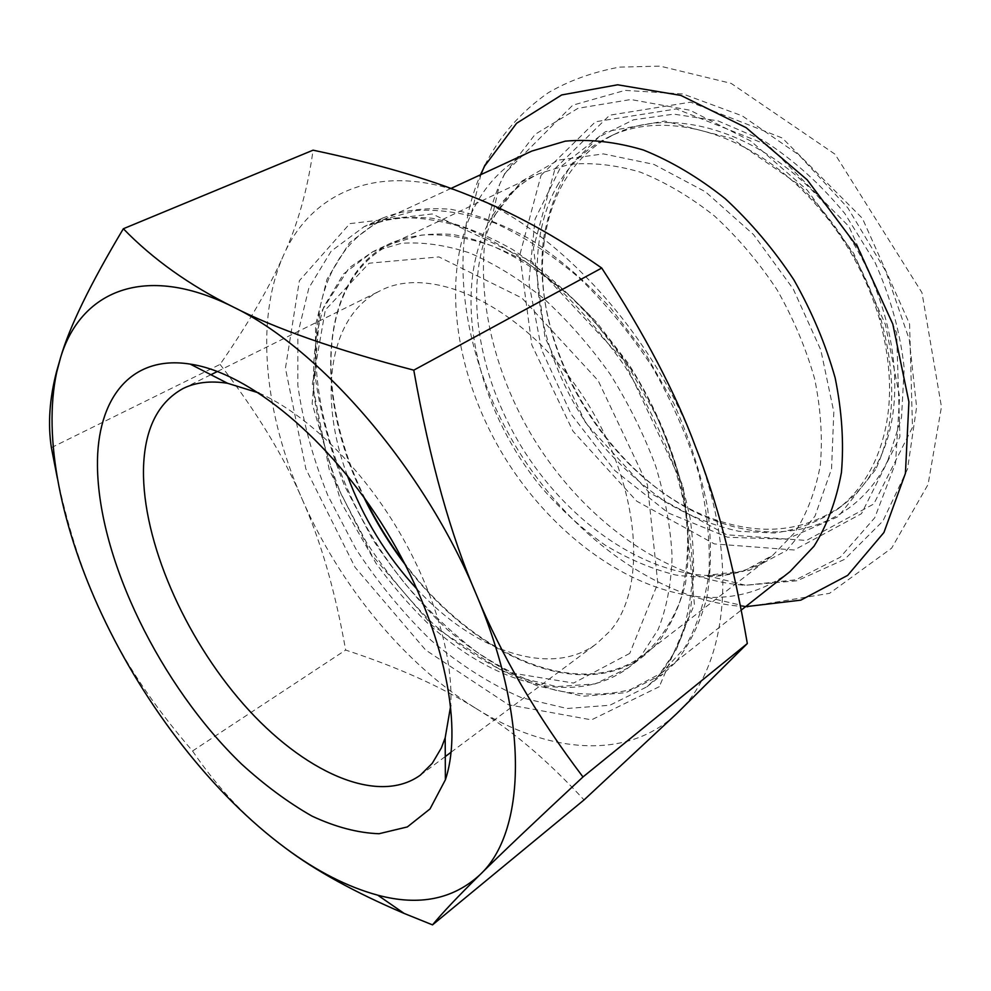 <?xml version="1.0" encoding="UTF-8"?>
<svg xmlns="http://www.w3.org/2000/svg" width="991" height="991" viewBox="0 0 991 991"><rect width="100%" height="100%" fill="white"/><g stroke="black" fill="none" stroke-linecap="round" stroke-linejoin="round"><path stroke-width="0.74" stroke-dasharray="4.96 3.72" d="M675.082 662.855L662.967 674.103L625.866 692.697L582.981 696.252L537.209 685.784C506.128 672.468 476.064 653.639 447.028 629.297C419.181 602.429 394.232 572.191 372.17 538.584L344.521 485.689C329.854 448.997 320.093 412.516 315.225 376.246L315.621 324.788L327.005 279.227L349.588 242.597L382.972 217.933C403.238 210.179 425.882 207.292 450.88 209.299C476.894 214.304 503.762 224.548 531.486 240.02C559.172 258.428 585.669 281.246 611.013 308.474L645.401 353.688L673.793 403.461C689.327 438.109 700.526 472.472 707.401 506.55C711.625 539.686 711.427 570.159 706.818 597.982C699.819 623.723 689.253 645.339 675.082 662.855M329.854 276.13C341.4 250.141 359.287 231.299 383.517 219.606L416.245 210.476C440.636 209.089 466.773 213.263 494.67 222.975C523.062 235.957 551.157 254.191 578.967 277.678C605.947 303.853 630.338 333.533 652.14 366.72C671.861 401.194 687.283 436.387 698.42 472.286C706.769 507.714 710.312 541.024 709.036 572.216C705.072 601.487 696.958 626.671 684.682 647.804L661.728 672.852L630.264 689.674C606.74 695.409 581.791 695.583 555.443 690.207C528.847 681.932 502.561 669.148 476.572 651.867C451.178 632.407 427.431 609.787 405.307 583.996C330.077 491.301 293.757 359.572 329.854 276.13M51.371 447.622L220.064 364.403C248.27 323.623 269.329 287.501 283.228 256.012C254.538 320.663 264.671 413.792 302.193 499.291L302.218 499.353C339.616 585.074 404.031 663.908 476.002 708.478L476.052 708.503C547.528 753.21 626.981 761.088 676.853 713.483C727.283 667.723 740.141 561.129 695.67 447.139M695.632 447.052C652.958 333.174 556.694 228.76 469.511 195.549M476.052 708.503C511.294 729.599 547.292 760.072 584.046 799.923M347.333 475.544C318.123 397.379 328.145 316.216 380.21 290.759C431.048 263.891 521.254 305.092 580.156 392.027C639.443 478.641 649.625 586.077 609.985 631.081L596.78 643.593C550.513 678.501 473.611 650.691 417.124 589.261M405.356 564.858C472.732 655.274 581.011 704.651 644.584 655.249L657.516 643.171C670.114 627.018 679.43 607.173 685.438 583.662C689.29 558.317 689.154 530.656 685.016 500.69C675.924 454.77 656.24 406.954 628.145 363.226L597.003 322.756C574.123 298.427 550.216 278.062 525.267 261.661C500.294 247.886 476.076 238.819 452.639 234.471C430.106 232.848 409.717 235.635 391.445 242.857C318.619 277.183 313.639 396.078 363.759 497.086M302.218 499.353C320.836 541.111 335.305 591.342 345.648 650.059C397.515 667.079 440.97 686.552 476.002 708.478M220.064 364.403C257.016 412.367 284.392 457.322 302.193 499.291M469.449 195.524C381.535 160.108 310.926 191.275 283.228 256.012C297.696 224.796 307.644 189.516 313.069 150.174M101.9 614.519C83.479 575.759 68.639 530.371 57.391 478.368M285.47 848.073C249.509 821.7 218.528 789.332 192.539 750.992C152.577 704.799 122.376 659.337 101.937 614.593M192.539 750.992L345.648 650.059M258.936 392.981C304.596 413.098 356.909 462.859 394.889 524.635C432.77 586.461 453.469 655.633 450.744 705.456M789.938 571.658C766.006 589.905 738.468 598.465 707.339 597.338C632.605 594.08 552.99 535.945 504.568 457.309C456.368 378.537 440.586 281.233 471.493 213.127L474.441 207.131C487.584 181.811 506.698 163.119 531.795 151.09M887.948 460.196C856.571 526.06 784.971 546.351 718.264 521.836C612.438 485.64 528.141 348.299 543.774 237.543C548.692 209.993 558.156 185.305 572.166 163.478L599.097 136.832L633.46 119.824L673.781 114.126L717.905 120.84L763.144 140.288C792.961 159.34 820.152 183.694 844.691 213.35L875.016 262.342C890.636 297.56 900.361 332.827 904.188 368.119L901.513 417.484L887.948 460.196M879.463 459.155C870.333 478.021 858.305 493.221 843.353 504.766C805.782 531.411 762.872 536.304 714.635 519.445C611.435 484.24 528.934 349.823 544.257 241.866C547.069 220.262 553.387 200.702 563.222 183.199C575.746 161.174 593.2 144.686 615.622 133.735C674.537 104.773 766.179 132.918 829.071 209.101C892.185 284.987 911.757 393.576 879.463 459.155M556.979 186.246C569.453 164.184 586.883 147.684 609.279 136.746C660.378 111.364 737.515 128.347 798.374 186.32C836.738 223.198 863.681 267.099 879.19 318C894.588 374.09 892.804 422.562 873.851 463.429C864.759 482.307 852.743 497.519 837.804 509.052C818.64 521.848 797.544 529.826 774.528 532.997L739.001 531.325C714.821 526.01 691.136 516.695 667.934 503.403C645.414 488.117 624.603 469.895 605.526 448.75C540.789 372.331 516.596 259.023 556.979 186.246M875.474 469.784L838.188 516.645L786.433 539.228L727.555 537.233L668.38 513.004L614.693 470.428L571.163 414.25L541.569 349.712L528.847 282.584L535.041 219.209L560.931 166.538L605.414 131.704L664.701 121.063L731.928 138.542L797.569 183.818C837.209 221.922 865.044 267.26 881.061 319.845C896.929 377.782 895.071 427.753 875.474 469.784M365.221 499.117C329.867 427.369 319.833 346.726 344.806 292.89C355.162 270.419 370.807 254.006 391.742 243.675L421.509 235.078C443.72 233.69 467.504 237.382 492.886 246.164C518.714 257.933 544.27 274.482 569.528 295.801C594.03 319.573 616.179 346.516 635.974 376.642C663.351 423.268 681.003 473.19 686.986 519.742C688.881 549.844 686.552 576.997 680.012 601.215C671.254 623.228 659.25 641.041 643.989 654.617C580.181 704.167 471.295 653.874 404.204 562.64M629.768 653.391L573.591 683.059L503.341 671.65L432.349 625.594L371.501 554.65L329.322 469.982L312.413 383.864L325.321 309.997L369.123 263.21L438.963 256.929L521.898 298.006L598.143 380.581L647.433 484.723L657.813 583.34L629.768 653.391M641.165 655.769L628.319 667.81L595.195 683.901L556.818 686.614L515.729 676.754C487.745 664.478 460.617 647.222 434.343 624.962C409.097 600.422 386.416 572.823 366.323 542.164L341.065 493.976C327.625 460.592 318.594 427.468 313.974 394.591C312.115 362.52 315.386 333.298 323.76 306.925L343.543 273.925L372.889 251.677L401.318 243.34C422.488 241.804 445.207 244.988 469.486 252.878C494.274 263.556 518.987 278.744 543.625 298.44C567.707 320.477 589.856 345.71 610.097 374.127C628.715 403.808 643.915 434.492 655.708 466.179C665.234 497.717 670.696 527.906 672.109 556.744C671.192 584.17 666.534 608.449 658.123 629.558L641.165 655.769M658.842 675.676L646.801 686.874L609.849 705.258L567.05 708.491L521.291 697.627C490.198 684.025 460.084 664.899 430.974 640.248C403.027 613.082 377.943 582.559 355.732 548.667L327.81 495.389C312.933 458.449 302.949 421.757 297.833 385.313L297.857 333.608L308.882 287.898L331.143 251.194L364.254 226.567C384.434 218.862 407.004 216.088 431.977 218.231C457.991 223.396 484.896 233.851 512.694 249.583C540.479 268.264 567.125 291.366 592.618 318.916L627.303 364.626L655.992 414.895C671.737 449.852 683.146 484.488 690.219 518.813C694.641 552.16 694.629 582.807 690.182 610.729C683.344 636.544 672.889 658.197 658.842 675.676M659.288 686.689L591.516 719.862L508.482 704.774L425.659 650.059L355.051 567.286L305.86 468.904L285.433 368.28L299.356 280.713L349.848 223.619L432.287 213.957L531.845 261.636L624.057 360.674L683.208 486.383L694.418 604.485L659.288 686.689M745.554 606.69C659.882 601.537 571.349 536.552 517.575 449.319C464.135 361.888 446.272 253.523 480.462 174.812M555.022 168.681L609.676 115.191L690.578 102.16L782.246 137.997L862.393 218.354L909.577 323.97L912.488 427.319L873.814 503.961L806.476 540.454L726.713 534.793L649.266 492.589L585.78 423.145L545 337.485L533.431 247.973L555.022 168.681M541.024 175.357L595.442 121.769L676.357 108.936L768.298 145.305L848.928 226.456L896.62 332.902L899.927 436.833L861.476 513.685L794.187 550.005L714.35 543.923L636.73 501.161L572.947 431.135L531.808 344.93L519.817 254.96L541.024 175.357M504.617 174.069L535.19 134.281L578.001 108.316L630.809 99.521L690.033 110.236L750.769 141.019L807.244 190.136L853.722 253.411L885.471 324.689L899.617 396.858L895.554 463.057L874.756 517.748L840.257 557.239L795.86 579.785L745.542 585.272C666.175 580.305 583.947 520.238 534.025 439.236C484.388 358.036 468.062 257.536 499.551 184.512L504.617 174.069M494.893 215.072L521.34 181.427L558.168 160.133L603.395 153.89L653.887 164.382L705.505 191.833L753.532 234.582L793.271 289.05L820.845 350.12L833.827 411.946L831.548 468.842L815.011 516.113L786.544 550.525L749.171 570.407L706.236 575.449C638.093 571.547 565.7 518.615 521.539 446.891C477.575 375.044 463.156 286.535 490.52 224.003L494.893 215.072M488.613 222.641C500.319 200.702 517.017 184.413 538.708 173.759L569.193 164.419C591.627 162.239 615.361 164.816 640.384 172.161C665.692 182.307 690.454 196.974 714.672 216.149C737.998 237.667 758.833 262.268 777.167 289.979C793.58 318.879 806.092 348.597 814.713 379.132C820.858 409.419 822.716 438.133 820.313 465.287C815.531 490.929 807.095 513.251 794.993 532.278L772.856 555.22L743.696 571.126C722.129 577.158 699.435 578.447 675.614 574.978C651.644 568.983 628.083 558.986 604.944 545.013C582.423 529.045 561.55 510.192 542.3 488.439C476.944 409.952 450.546 295.355 488.613 222.641M644.584 655.249L628.319 667.81C572.377 708.466 491.202 682.427 426.799 622.36C408.614 604.46 391.742 584.851 376.159 563.545L341.214 502.61L312.153 403.61L319.622 314.333L349.117 267.805L372.889 251.677L391.445 242.857M382.972 217.933L364.254 226.567L393.625 218.156C415.96 216.484 440.512 220.002 467.281 228.723C494.782 240.652 522.368 257.771 550.03 280.081C577.096 305.092 601.971 333.732 624.677 366.001C645.525 399.695 662.434 434.405 675.428 470.155C685.809 505.645 691.569 539.364 692.721 571.287C691.222 601.426 685.722 627.6 676.221 649.799L657.95 676.556L646.801 686.874L662.967 674.103M420.32 775.16L445.269 756.554M451.128 752.181L596.78 643.593M183.013 388.546L210.897 374.722M217.438 371.476L380.21 290.759M707.339 597.338L745.926 606.393M471.493 213.127L480.895 174.602M484.921 165.088C499.65 136.064 520.783 111.946 548.333 92.708C568.933 80.68 592.618 72.145 619.387 67.128L660.13 66.124L731.123 83.368L835.029 154.212L921.977 292.692L941.45 406.855L928.096 484.413L891.652 548.159L829.578 593.324L747.561 606.777M714.635 519.445L718.264 521.836M544.257 241.866L543.774 237.543M837.804 509.052L843.353 504.766M609.279 136.746L615.622 133.735M798.374 186.32L797.569 183.818M879.19 318L881.061 319.845M643.989 654.617L772.856 555.22C758.833 566.22 737.936 575.969 706.236 575.449L745.542 585.272L797.16 580.763L844.716 559.283L882.919 521.018L907.545 469.003L916.613 407.14L909.292 339.566L885.805 271.299L847.85 207.899L798.585 154.683L742.16 115.823L682.948 93.972L625.036 90.379L572.736 105.195L504.828 173.289L499.551 184.512L490.52 224.003L494.658 215.914C505.905 196.342 520.597 182.282 538.708 173.759L391.742 243.675M661.728 672.852L741.243 610.084M383.517 219.606L450.967 188.439"/><path stroke-width="1.49" d="M232.86 306.801C274.866 328.467 335.181 349.588 413.78 370.163C429.933 460.939 450.843 535.883 476.522 594.996L476.56 595.096C501.297 655.324 536.775 715.948 582.981 776.956L747.325 643.543C733.935 565.774 716.716 500.306 695.67 447.139L695.632 447.052C675.887 393.6 644.584 333.93 601.735 268.041C556.1 236.131 512.025 211.963 469.511 195.549L469.449 195.524C427.071 178.38 374.945 163.267 313.069 150.174L123.342 228.748C152.862 259.184 189.355 285.185 232.798 306.764L232.86 306.801C320.415 348.572 424.805 469.139 476.522 594.996M413.78 370.163L601.735 268.041M476.56 595.096C530.098 721.237 525.552 832.626 479.892 874.805C500.864 853.969 535.227 821.366 582.981 776.956M432.522 924.876L404.155 913.429C354.592 892.234 315.051 870.457 285.532 848.123C316.823 871.3 347.568 886.982 377.769 895.183C418.97 906.195 453.011 899.407 479.892 874.805C458.139 896.248 442.358 912.934 432.522 924.876L584.046 799.923L676.853 713.483L747.325 643.543M417.124 589.261C386.379 555.951 363.102 518.045 347.333 475.544M363.759 497.086C375.341 521.08 389.215 543.663 405.356 564.858M57.391 478.368L51.371 447.622C47.754 424.012 49.513 398.593 56.623 371.377L60.488 357.924C69.296 327.179 90.243 284.12 123.342 228.748M285.532 848.123L285.47 848.073C212.966 794.448 145.219 706.942 101.937 614.593L101.9 614.519C61.628 528.773 42.489 438.022 56.722 372.158L60.488 357.924C80.209 291.49 144.228 262.454 232.798 306.764M97.452 465.696C96.722 399.621 130.032 354.518 190.222 364.106C248.766 372.69 329.706 438.691 385.821 530.197C442.011 621.654 464.222 723.715 445.38 779.806L430.02 808.929L407.351 826.928L379.02 833.728C357.912 832.96 335.565 827.089 312.004 816.113C288.208 802.561 264.684 785.169 241.408 763.925C160.703 686.032 98.369 559.791 97.452 465.696M450.744 705.456L445.182 737.812L441.367 747.92L432.287 763.293L420.32 775.16C377.336 806.166 302.54 771.481 243.452 704.18C184.202 636.717 142.444 541.235 143.472 469.511C144.327 429.673 157.507 402.693 183.013 388.546C195.524 382.328 210.377 380.569 227.571 383.282L258.936 392.981M450.967 188.439L531.795 151.09L565.279 141.156C589.918 138.926 615.968 141.886 643.456 150.037C671.241 161.236 698.444 177.401 725.065 198.522C750.72 222.195 773.637 249.274 793.816 279.759C811.877 311.558 825.652 344.261 835.14 377.844C841.916 411.141 844.01 442.717 841.421 472.571C836.255 500.752 827.101 525.329 813.958 546.289L789.938 571.658L741.243 610.084M404.204 562.64C389.203 542.696 376.208 521.526 365.221 499.117M480.462 174.812L484.661 166.042L516.608 123.268L561.674 94.95L617.666 84.792L680.879 95.421L746.112 127.666L807.182 179.829L857.822 247.502L892.804 324.094L908.908 401.863L905.427 473.326L883.935 532.489L847.689 575.362L800.815 600.15L745.554 606.69M56.722 372.158L56.623 371.377M377.769 895.183L404.155 913.429M445.269 756.554L451.128 752.181M210.897 374.722L217.438 371.476M227.571 383.282L190.222 364.106M445.182 737.812L445.38 779.806M745.926 606.393L747.561 606.777M480.895 174.602L484.921 165.088"/></g></svg>
